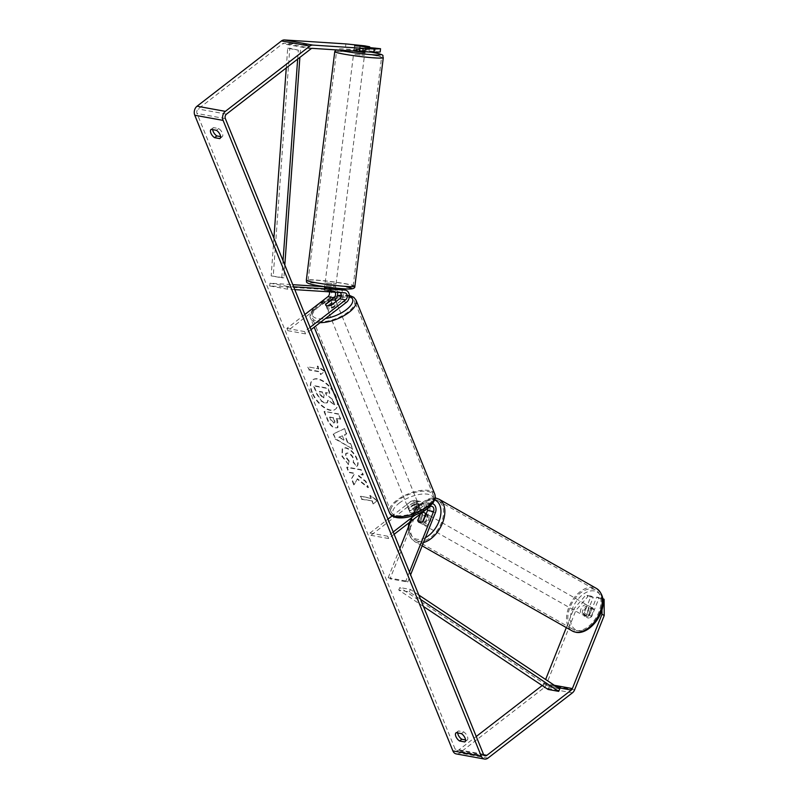 <?xml version="1.0" encoding="UTF-8"?>
<svg xmlns="http://www.w3.org/2000/svg" width="799" height="799" viewBox="0 0 799 799"><rect width="100%" height="100%" fill="white"/><g stroke="black" fill="none" stroke-linecap="round" stroke-linejoin="round"><path stroke-width="0.6" stroke-dasharray="4 3" d="M418.017 520.179L419.515 521.038A5.493 3.476 -60.2 0 0 420.813 523.305A5.493 3.476 -60.2 0 0 421.542 523.565A5.493 3.476 -60.2 0 0 425.178 522.067L429.383 511.52A6.592 4.984 100.3 0 0 426.127 502.491A6.592 4.984 100.3 0 0 422.701 503.44L414.421 509.842A5.493 2.317 157.9 0 1 408.748 509.642A5.493 2.317 157.9 0 1 408.758 508.813L417.028 502.411A6.592 4.984 -79.7 0 1 420.464 501.462A6.592 4.984 -79.7 0 1 423.72 510.491L423.17 511.849M409.458 572.014L405.882 580.983L407.73 582.042L390.022 578.826L417.697 509.402A6.592 4.984 100.3 0 0 414.441 500.374A6.592 4.984 100.3 0 0 411.016 501.323L392.199 515.864M410.566 521.597L415.85 508.344A3.845 2.906 100.3 0 0 413.952 503.08A3.845 2.906 100.3 0 0 411.944 503.63L370.946 535.33L370.007 533.023L387.974 519.12M427.874 508.214A3.845 2.906 100.3 0 0 425.637 505.198A3.845 2.906 100.3 0 0 423.63 505.747L415.36 512.149A5.493 2.317 157.9 0 1 409.687 511.959A5.493 2.317 157.9 0 1 409.687 511.12L417.967 504.718A3.845 2.906 -79.7 0 1 419.964 504.169A3.845 2.906 -79.7 0 1 421.872 509.432L419.894 514.386M432.479 503.66A6.592 4.984 100.3 0 0 432.149 503.59A6.592 4.984 100.3 0 0 428.713 504.529L415.17 514.995M407.73 582.042L410.596 574.831M394.137 534.291L388.644 538.536L370.946 535.33M393.198 531.984L387.705 536.229L388.644 538.536M387.705 536.229L370.007 533.023M422.941 512.429L419.515 521.038M405.882 580.983L388.174 577.767L390.022 578.826M388.174 577.767L399.87 548.424M409.687 511.12L408.758 508.813M415.36 512.149L414.421 509.842M423.33 521.008L425.178 522.067M588.294 605.772A5.493 3.416 -60.4 0 0 583.05 609.657A5.493 3.416 -60.4 0 0 583.58 615.59A5.493 3.416 -60.4 0 0 584.289 615.839A5.493 3.416 -60.4 0 0 589.532 611.954A5.493 3.416 -60.4 0 0 589.003 606.022A5.493 3.416 -60.4 0 0 588.294 605.772M586.166 616.099A5.493 3.416 -60.4 0 0 587.335 617.717A5.493 3.416 -60.4 0 0 588.034 617.967A5.493 3.416 -60.4 0 0 591.05 616.948L593.907 609.767A5.493 3.416 -60.4 0 0 592.748 608.149A5.493 3.416 -60.4 0 0 592.049 607.899A5.493 3.416 -60.4 0 0 589.033 608.908L586.166 616.099L583.55 614.611A5.493 3.416 -60.4 0 1 586.416 607.42L589.033 608.908M422.202 512.598A5.493 3.416 -60.4 0 0 420.693 513.457L422.941 514.736A5.493 3.416 -60.4 0 0 420.084 521.917L417.827 520.648M427.075 514.356A5.493 3.416 -60.4 0 0 421.832 518.241A5.493 3.416 -60.4 0 0 422.361 524.174A5.493 3.416 -60.4 0 0 423.071 524.424A5.493 3.416 -60.4 0 0 428.314 520.549A5.493 3.416 -60.4 0 0 427.785 514.606A5.493 3.416 -60.4 0 0 427.075 514.356M420.813 523.305L418.966 522.246A5.493 3.416 -60.4 0 0 418.986 522.256A5.493 3.416 -60.4 0 0 419.695 522.506M425.917 514.506L427.825 515.585A5.493 3.416 -60.4 0 1 424.958 522.776L422.751 521.517M593.907 609.767L591.29 608.279A5.493 3.416 -60.4 0 1 588.424 615.46L591.05 616.948M588.424 615.46L591.29 608.279M586.416 607.42L583.55 614.611M422.941 514.736L420.084 521.917M424.958 522.776L427.825 515.585M428.953 515.425A5.493 3.416 -60.4 0 0 423.71 519.3A5.493 3.416 -60.4 0 0 424.239 525.233A5.493 3.416 -60.4 0 0 424.948 525.482A5.493 3.416 -60.4 0 0 430.192 521.607A5.493 3.416 -60.4 0 0 429.662 515.675A5.493 3.416 -60.4 0 0 428.953 515.425M586.426 604.713A5.493 3.416 -60.4 0 0 581.173 608.588A5.493 3.416 -60.4 0 0 581.702 614.521A5.493 3.416 -60.4 0 0 582.411 614.771A5.493 3.416 -60.4 0 0 587.664 610.895A5.493 3.416 -60.4 0 0 587.125 604.963A5.493 3.416 -60.4 0 0 586.426 604.713M576.129 630.521A22.702 14.082 -60.4 0 0 597.812 614.501A22.702 14.082 -60.4 0 0 595.615 589.992A22.702 14.082 -60.4 0 0 592.698 588.963A22.702 14.082 -60.4 0 0 571.015 604.983A22.702 14.082 -60.4 0 0 573.223 629.492A22.702 14.082 -60.4 0 0 576.129 630.521M418.666 541.233A22.702 14.082 -60.4 0 0 440.349 525.213A22.702 14.082 -60.4 0 0 438.142 500.703A22.702 14.082 -60.4 0 0 435.235 499.675A22.702 14.082 -60.4 0 0 413.552 515.695A22.702 14.082 -60.4 0 0 415.75 540.204A22.702 14.082 -60.4 0 0 418.666 541.233M312.289 392.279A18.537 9.298 52.3 0 1 312.898 379.785A18.537 9.298 52.3 0 1 336.179 396.614A18.537 9.298 52.3 0 1 335.57 409.118A18.537 9.298 52.3 0 1 312.289 392.279M311.91 392.569A18.537 9.298 52.3 0 1 312.519 380.074A18.537 9.298 52.3 0 1 335.8 396.903A18.537 9.298 52.3 0 1 335.19 409.408A18.537 9.298 52.3 0 1 311.91 392.569M380.174 52.005L360.009 50.097L360.379 46.821M360.009 50.097L354.337 49.069L369.308 50.027L369.607 47.421M357.443 478.751L354.187 484.643L351.72 478.571L354.886 473.248L349.143 472.209L347.066 467.085L361.228 469.652L363.305 474.776L359.64 474.117L358.801 475.695L365.952 481.298L368.449 487.45L357.443 478.751L354.187 484.643M347.615 441.867L344.709 434.716L346.696 433.867L344.549 428.584L333.543 433.827L335.54 438.731L352.888 449.118L350.671 443.665L347.235 442.167L344.709 434.716M220.564 136.599L222.052 136.869A5.493 2.757 -127.7 0 0 222.182 136.779A5.493 2.757 -127.7 0 0 222.312 132.944A5.493 2.757 -127.7 0 0 218.676 128.559L213.463 127.61A5.493 2.757 -127.7 0 0 213.333 127.7A5.493 2.757 -127.7 0 0 212.704 129.628M345.877 43.905L345.508 47.171L284.094 43.226A3.296 2.497 100.3 0 0 282.596 43.725L198.162 108.984A3.296 2.497 100.3 0 0 197.033 113.498L455.15 749.162A3.296 2.497 100.3 0 0 456.818 750.661A3.296 2.497 100.3 0 0 458.526 750.191L476.244 736.498M457.687 732.953A5.493 2.757 52.3 0 1 458.326 731.025A5.493 2.757 52.3 0 1 458.456 730.935L463.66 731.884A5.493 2.757 52.3 0 1 467.295 736.269A5.493 2.757 52.3 0 1 467.165 740.104A5.493 2.757 52.3 0 1 467.035 740.194L465.547 739.924M373.513 503.7L377.348 500.544L370.137 495.38L371.265 498.157L360.639 496.229L361.767 499.005L372.394 500.933L373.143 503.989L377.348 500.544M318.741 368.808L317.612 366.032L324.823 371.195L320.988 374.351L319.87 371.575L309.243 369.647L308.114 366.881L318.741 368.808L308.114 366.881M335.74 427.845L337.947 427.525L337.647 420.833L336.619 418.296L340.674 419.036L338.586 413.912L324.424 411.345L327.64 419.265C329.717 424.179 332.424 427.036 335.74 427.845L337.568 427.815L336.619 418.296M357.103 466.147C358.461 464.958 358.411 462.421 356.973 458.546C354.287 452.673 350.551 449.048 345.777 447.69L342.581 448.229L342.332 456.079L348.474 464.459L349.193 461.023L345.887 456.678L346.097 453.243L347.885 452.963C350.282 453.552 352.139 455.25 353.458 458.057L353.438 461.912L356.724 466.436C358.082 465.248 358.042 462.711 356.604 458.836C353.907 452.963 350.182 449.338 345.408 447.979L342.212 448.519L341.952 456.379L348.474 464.459M601.977 609.457L601.897 598.032L596.693 597.093L589.472 615.21A5.493 3.476 119.8 0 1 585.118 616.438A5.493 3.476 119.8 0 1 583.809 614.181L591.03 596.064L593.248 597.332L586.027 615.45A5.493 3.476 -60.2 0 0 587.325 617.717A5.493 3.476 -60.2 0 0 591.689 616.478L598.91 598.361L604.114 599.31M456.229 753.906A6.592 4.984 100.3 0 0 459.655 752.968L544.089 687.699A6.592 4.984 100.3 0 0 546.276 684.693L575.899 610.376L588.044 596.394L585.827 595.125L573.682 609.108L575.899 610.376M593.248 597.332L588.044 596.394M591.03 596.064L585.827 595.125M596.693 597.093L598.91 598.361M601.897 598.032L602.786 598.551M542.181 685.532L542.96 684.923A3.296 2.497 100.3 0 0 544.059 683.425L545.627 679.49M566.311 627.595L573.682 609.108M369.308 50.027L364.114 49.089L364.484 45.813M345.508 47.171L364.114 49.089M374.971 51.056L375.35 47.79M354.666 45.803L365.483 47.151M354.337 49.069L354.716 45.813M222.052 136.869L220.045 138.427M218.676 128.559L216.419 130.297M213.463 127.61L211.206 129.358M583.809 614.181L586.027 615.45M589.472 615.21L591.689 616.478M467.035 740.194L465.028 741.752M463.66 731.884L461.403 733.622M458.456 730.935L456.199 732.683M325.363 402.936L327.45 402.626L328.219 399.929L334.961 405.243L332.554 399.32L326.741 394.806L325.822 392.559L330.127 393.338L328.039 388.204L313.847 385.627L317.403 394.386L321.398 400.699L324.993 403.225L327.071 402.916L327.84 400.219L334.961 405.243M332.554 399.32L326.362 395.096L325.453 392.848L329.747 393.627L327.67 388.494L313.468 385.917L317.023 394.676L321.398 400.699M321.018 400.988L324.993 403.225M332.174 399.61L334.581 405.532M376.968 500.833L370.137 495.38M369.767 495.68L371.265 498.157M370.886 498.446L360.639 496.229M372.394 500.933L361.388 499.295L360.269 496.519M372.014 501.223L373.143 503.989M307.745 367.17L309.243 369.647M318.362 369.098L317.243 366.322L324.444 371.485L320.619 374.641L319.49 371.865L308.863 369.947M342.312 435.735L343.979 439.849L339.146 437.083L342.312 435.735L343.979 439.849M343.61 440.139L339.146 437.083M344.329 435.006L346.696 433.867M346.317 434.157L344.549 428.584M344.169 428.873L333.543 433.827M333.173 434.117L335.54 438.731M335.161 439.021L352.888 449.118M352.509 449.418L350.671 443.665M350.292 443.954L347.235 442.167M338.776 437.373L341.932 436.024M333.842 422.761L330.776 419.465L329.807 417.058L333.553 417.737L334.531 420.174C335.24 422.042 335.021 422.911 333.882 422.761L330.406 419.755L329.807 417.058M329.428 417.348L333.553 417.737M333.173 418.037L334.162 420.464C334.871 422.341 334.651 423.2 333.503 423.061L334.641 422.641L333.503 423.061M336.249 418.586L340.674 419.036M340.294 419.325L338.586 413.912M338.217 414.202L324.424 411.345M324.054 411.635L327.27 419.555C329.348 424.469 332.044 427.325 335.36 428.134M353.817 484.933L351.35 478.861L354.506 473.537L348.764 472.499L346.686 467.375L360.848 469.942L362.926 475.065L359.27 474.406L358.431 475.984L365.572 481.587L368.069 487.74L357.063 479.04M348.094 464.748L349.193 461.023M348.813 461.313L345.518 456.968L345.717 453.532L347.505 453.253C349.902 453.852 351.76 455.55 353.088 458.346L353.438 461.912M353.058 462.202L356.724 466.436M323.555 397.832L320.699 394.736L319.34 391.38L322.746 391.999L324.124 395.385L323.555 397.832L324.254 397.722L323.176 398.122L320.329 395.036L318.961 391.67L322.367 392.289L323.745 395.675L323.555 397.832M335.121 292.214A3.845 2.906 100.3 0 0 333.303 290.746A3.845 2.906 100.3 0 0 333.053 290.716L324.204 290.207L330.007 291.176L330.317 288.449M325.842 287.84L329.518 288.359M337.518 292.364A6.592 4.984 100.3 0 0 335.47 288.789A6.592 4.984 100.3 0 0 333.792 288.039A6.592 4.984 100.3 0 0 333.363 287.99L324.544 287.45M324.634 286.721L327.34 286.891A6.592 4.984 -79.7 0 1 327.78 286.951A6.592 4.984 -79.7 0 1 331.615 292.054A6.592 4.984 -79.7 0 1 328.848 298.976L287.84 330.676L286.901 328.369L304.878 314.476M294.781 289.618L287.38 289.138L269.672 285.932L327.031 289.618A3.845 2.906 -79.7 0 1 327.28 289.647A3.845 2.906 -79.7 0 1 329.378 291.845M287.38 289.138L287.69 286.412L293.642 286.801M310.102 327.33L304.609 331.585L286.901 328.369M311.041 329.647L305.548 333.892L287.84 330.676M305.548 333.892L304.609 331.585M339.465 289.068A6.592 4.984 -79.7 0 1 343.3 294.172A6.592 4.984 -79.7 0 1 340.534 301.103L332.254 307.495A5.493 2.317 157.9 0 1 326.591 307.305A5.493 2.317 157.9 0 1 326.591 306.466L334.831 300.094M287.69 286.412L269.982 283.206L292.774 284.674M269.672 285.932L269.982 283.206M330.007 291.176L338.716 291.735A3.845 2.906 -79.7 0 1 338.966 291.775A3.845 2.906 -79.7 0 1 340.314 292.544M325.762 304.419L326.591 306.466M331.315 305.188L332.254 307.495M324.334 290.147L324.654 287.42M335.97 307.725A5.493 2.317 -22.1 0 0 337.528 305.018A5.493 2.317 -22.1 0 0 334.072 304.219A5.493 2.317 -22.1 0 0 328.888 306.446A5.493 2.317 -22.1 0 0 327.34 309.153A5.493 2.317 -22.1 0 0 330.796 309.952A5.493 2.317 -22.1 0 0 335.97 307.725M330.956 300.404L332.074 303.171A5.493 2.317 -22.1 0 0 328.329 305.058A5.493 2.317 -22.1 0 0 326.701 307.325L325.583 304.559M336.009 301.563L337.038 304.069A5.493 2.317 -22.1 0 1 335.41 306.347A5.493 2.317 -22.1 0 1 331.665 308.224L330.536 305.458M419.944 508.264A5.493 2.317 -22.1 0 0 419.875 507.824A5.493 2.317 -22.1 0 0 414.991 507.365L413.862 504.588A5.493 2.317 -22.1 0 0 410.117 506.476A5.493 2.317 -22.1 0 0 408.489 508.743L409.617 511.52A5.493 2.317 -22.1 0 0 409.687 511.959A5.493 2.317 -22.1 0 0 414.571 512.419L419.944 508.264L418.826 505.487A5.493 2.317 -22.1 0 1 417.198 507.764A5.493 2.317 -22.1 0 1 413.453 509.642L414.571 512.419M416.639 506.376A5.493 2.317 -22.1 0 0 418.187 503.66A5.493 2.317 -22.1 0 0 414.731 502.861A5.493 2.317 -22.1 0 0 409.557 505.088A5.493 2.317 -22.1 0 0 407.999 507.794A5.493 2.317 -22.1 0 0 411.455 508.593A5.493 2.317 -22.1 0 0 416.639 506.376M414.991 507.365L409.617 511.52M331.665 308.224L337.038 304.069M332.074 303.171L326.701 307.325M413.862 504.588L408.489 508.743M413.453 509.642L418.826 505.487M415.7 504.059A5.493 2.317 -22.1 0 0 417.248 501.353A5.493 2.317 -22.1 0 0 413.792 500.554A5.493 2.317 -22.1 0 0 408.619 502.781A5.493 2.317 -22.1 0 0 407.061 505.487A5.493 2.317 -22.1 0 0 410.516 506.286A5.493 2.317 -22.1 0 0 415.7 504.059M336.908 310.042A5.493 2.317 -22.1 0 0 338.466 307.325A5.493 2.317 -22.1 0 0 335.011 306.526A5.493 2.317 -22.1 0 0 329.827 308.754A5.493 2.317 -22.1 0 0 328.279 311.46A5.493 2.317 -22.1 0 0 331.725 312.259A5.493 2.317 -22.1 0 0 336.908 310.042M318.751 306.746A22.702 9.558 -22.1 0 0 312.339 317.932A22.702 9.558 -22.1 0 0 326.591 321.238A22.702 9.558 -22.1 0 0 347.994 312.049A22.702 9.558 -22.1 0 0 354.406 300.853A22.702 9.558 -22.1 0 0 340.144 297.558A22.702 9.558 -22.1 0 0 318.751 306.746M397.532 500.763A22.702 9.558 -22.1 0 0 391.12 511.959A22.702 9.558 -22.1 0 0 405.383 515.255A22.702 9.558 -22.1 0 0 426.776 506.077A22.702 9.558 -22.1 0 0 433.188 494.881A22.702 9.558 -22.1 0 0 418.936 491.585A22.702 9.558 -22.1 0 0 397.532 500.763M364.813 52.624L353.907 51.266M364.923 51.735L365.493 47.181L365.003 51.006L359.071 50.627L359.54 46.821M335.45 288.779L335.111 291.525L330.167 290.506L330.566 287.241L324.634 286.861L330.566 287.241M326.122 285.662L335.73 286.601L326.122 285.662M324.554 287.52L324.214 290.147L329.168 291.146L329.578 287.88L335.51 288.259M335.111 291.525L329.168 291.146M324.224 290.127L330.167 290.506M354.596 45.803L354.127 49.608L360.059 49.987L360.539 46.182M359.071 50.627L365.003 51.006M360.059 49.987L354.127 49.608M326.451 282.936L336.069 283.885L326.451 282.936M354.866 54.392L364.474 55.341L354.866 54.392M376.199 55.77A22.702 1.558 7.1 0 0 351.35 52.235A22.702 1.558 7.1 0 0 336.499 51.865A22.702 1.558 7.1 0 0 341.852 53.563A22.702 1.558 7.1 0 0 366.701 57.099A22.702 1.558 7.1 0 0 381.552 57.468A22.702 1.558 7.1 0 0 376.199 55.77M347.785 284.314A22.702 1.558 7.1 0 0 322.936 280.779A22.702 1.558 7.1 0 0 308.084 280.409A22.702 1.558 7.1 0 0 313.438 282.107A22.702 1.558 7.1 0 0 338.287 285.642A22.702 1.558 7.1 0 0 353.138 286.012A22.702 1.558 7.1 0 0 347.785 284.314M297.657 59.116L298.307 50.167L287.69 48.24L286.262 67.925M273.907 238.192L271.171 275.885L281.797 277.812L283.036 260.684M284.814 265.058L283.885 277.802L271.171 275.885M283.885 277.802L281.797 277.812M298.307 50.167L289.777 48.22L273.258 275.875M300.404 50.147L299.875 57.398M287.69 48.24L289.777 48.22M423.44 606.461L398.711 589.992L409.338 591.919L420.574 599.4M418.806 595.035L410.436 589.462L399.82 587.535L398.711 589.992M410.436 589.462L409.338 591.919M559.779 688.918L549.153 686.99L399.82 587.535M548.054 689.437L549.153 686.99M423.72 510.491L417.697 509.402M417.028 502.411L411.016 501.323M421.872 509.432L415.85 508.344M417.967 504.718L411.944 503.63M429.652 506.846L423.63 505.747M428.713 504.529L422.701 503.44M435.405 512.618L429.383 511.52M572.354 631.02A24.459 15.181 119.6 0 1 569.977 604.613A24.459 15.181 119.6 0 1 593.347 587.355A24.459 15.181 119.6 0 1 596.483 588.464M594.216 590.93A21.713 13.473 -60.4 0 0 572.533 608.399A21.713 13.473 -60.4 0 0 578.366 630.681A21.713 13.473 -60.4 0 0 600.049 613.213A21.713 13.473 -60.4 0 0 594.216 590.93M439.011 499.175A24.459 15.181 -60.4 0 0 435.874 498.067A24.459 15.181 -60.4 0 0 412.514 515.325A24.459 15.181 -60.4 0 0 414.881 541.732A24.459 15.181 -60.4 0 0 418.027 542.851A24.459 15.181 -60.4 0 0 423.48 542.531M425.428 537.637A21.713 13.473 119.6 0 1 417.148 539.265A21.713 13.473 119.6 0 1 409.348 524.663M409.727 522.246A21.713 13.473 119.6 0 1 432.998 499.515A21.713 13.473 119.6 0 1 434.666 499.974M225.358 118.642L197.033 113.498M483.475 754.306L455.15 749.162M574.601 689.837L546.276 684.693M554.336 685.292L544.059 683.425M557.842 687.629L542.96 684.923M483.705 754.755L458.526 750.191M226.487 114.127L198.162 108.984M310.921 48.859L282.596 43.725M312.419 48.359L284.094 43.226M487.979 758.101L459.655 752.968M572.414 692.843L544.089 687.699M333.363 287.99L327.34 286.891M334.871 300.074L328.848 298.976M333.053 290.716L327.031 289.618M346.556 302.192L340.534 301.103M344.739 292.834L338.716 291.735M320.089 322.646A24.459 10.297 157.9 0 1 310.711 318.601A24.459 10.297 157.9 0 1 317.612 306.536A24.459 10.297 157.9 0 1 340.674 296.639A24.459 10.297 157.9 0 1 356.034 300.194M349.343 296.159A21.713 9.139 -22.1 0 0 341.223 295.46M337.388 296.049A21.713 9.139 -22.1 0 0 318.441 304.549A21.713 9.139 -22.1 0 0 325.483 318.481M434.816 494.221A24.459 10.297 -22.1 0 0 419.455 490.666A24.459 10.297 -22.1 0 0 396.394 500.564A24.459 10.297 -22.1 0 0 389.493 512.628M399.11 503.19A21.713 9.139 157.9 0 1 427.954 494.241A21.713 9.139 157.9 0 1 427.075 508.274A21.713 9.139 157.9 0 1 398.232 517.223A21.713 9.139 157.9 0 1 399.11 503.19M334.751 51.645A24.459 1.688 -172.9 0 1 350.751 52.045A24.459 1.688 -172.9 0 1 377.528 55.85A24.459 1.688 -172.9 0 1 383.29 57.678M354.886 286.222A24.459 1.688 7.1 0 0 349.113 284.394A24.459 1.688 7.1 0 0 322.347 280.589A24.459 1.688 7.1 0 0 306.337 280.189M371.145 52.145A21.713 1.498 7.1 0 0 345.418 49.069A21.713 1.498 7.1 0 0 339.655 50.117M313.847 284.873A21.713 1.498 -172.9 0 1 316.324 283.056A21.713 1.498 -172.9 0 1 346.696 286.981M420.464 501.462L414.441 500.374M419.964 504.169L413.952 503.08M432.149 503.59L426.127 502.491M431.65 506.286L425.637 505.198M407.999 507.794L408.748 509.642M422.152 545.847L414.881 541.732L410.646 537.547L409.018 533.722L408.349 527.15M408.878 522.896L418.986 504.439L435.235 497.857M583.58 615.59L585.118 616.438M418.986 522.256L422.361 524.174M426.237 513.727L427.785 514.606M589.003 606.022L592.748 608.149M424.239 525.233L581.702 614.521M438.142 500.703L595.615 589.992M415.75 540.204L573.223 629.492M429.662 515.675L587.125 604.963M485.143 755.804L456.818 750.661M354.207 49.119L354.576 45.853M222.182 136.779L219.925 138.527M213.333 127.7L211.076 129.448M467.165 740.104L464.908 741.852M458.326 731.025L456.069 732.773M333.792 288.039L327.78 286.951M333.303 290.746L327.28 289.647M344.988 292.863L338.966 291.775M327.34 309.153L326.591 307.305M324.204 290.207L324.514 287.48M349.323 295.33L341.223 295.111M337.458 295.73L317.702 304.689C310.981 310.481 308.644 315.116 310.711 318.601L314.197 327.2M337.528 305.018L336.099 301.493M419.875 507.824L418.187 503.66M417.248 501.353L338.466 307.325M391.12 511.959L312.339 317.932M433.188 494.881L354.406 300.853M407.061 505.487L328.279 311.46M335.121 291.505L335.46 288.789M335.55 288.049L335.73 286.601M324.214 290.147L324.544 287.51M324.644 286.691L324.823 285.253M353.937 51.036L354.586 45.823M371.235 52.145L343.58 48.949L338.936 48.879L335.69 49.858M336.069 283.885L364.474 55.341M308.084 280.409L336.499 51.865M353.138 286.012L381.552 57.468M325.163 282.526L353.567 53.982"/><path stroke-width="1.2" d="M419.894 514.386L418.017 520.179M417.667 519.979A5.493 3.476 -60.2 0 0 418.966 522.246A5.493 3.476 -60.2 0 0 419.695 522.506A5.493 3.476 -60.2 0 0 423.33 521.008L427.535 510.461A3.845 2.906 100.3 0 0 427.874 508.214M410.596 574.831L435.405 512.618A6.592 4.984 100.3 0 0 432.479 503.66M409.458 572.014L433.557 511.56A3.845 2.906 100.3 0 0 431.65 506.286A3.845 2.906 100.3 0 0 429.652 506.846L394.137 534.291M392.199 515.864L387.974 519.12M415.17 514.995L393.198 531.984M423.17 511.849L422.941 512.429M399.87 548.424L410.566 521.597M425.917 514.506L425.567 514.306A5.493 3.416 -60.4 0 0 424.409 512.698A5.493 3.416 -60.4 0 0 423.71 512.449A5.493 3.416 -60.4 0 0 422.202 512.598M420.514 513.907L417.827 520.648A5.493 3.416 -60.4 0 0 418.976 522.256M422.751 521.517L422.701 521.497A5.493 3.416 -60.4 0 1 419.695 522.506M425.567 514.306L422.701 521.497M465.547 739.924L461.832 739.255L459.575 740.993A5.493 2.757 52.3 0 1 455.889 736.478A5.493 2.757 52.3 0 1 456.069 732.773A5.493 2.757 52.3 0 1 456.199 732.683L461.403 733.622A5.493 2.757 52.3 0 1 465.038 738.016A5.493 2.757 52.3 0 1 464.908 741.852A5.493 2.757 52.3 0 1 464.778 741.941L459.575 740.993M461.832 739.255A5.493 2.757 52.3 0 1 458.147 734.73A5.493 2.757 52.3 0 1 457.687 732.953M212.704 129.628A5.493 2.757 -127.7 0 0 213.153 131.406A5.493 2.757 -127.7 0 0 216.849 135.93L214.581 137.668L219.795 138.617A5.493 2.757 -127.7 0 0 219.925 138.527A5.493 2.757 -127.7 0 0 220.055 134.691A5.493 2.757 -127.7 0 0 216.419 130.297L211.206 129.358A5.493 2.757 -127.7 0 0 211.076 129.448A5.493 2.757 -127.7 0 0 210.896 133.153A5.493 2.757 -127.7 0 0 214.581 137.668M365.483 47.151L380.544 48.729L380.174 52.005L373.832 52.315L312.419 48.359A3.296 2.497 100.3 0 0 310.921 48.859L226.487 114.127A3.296 2.497 100.3 0 0 225.358 118.642L483.475 754.306A3.296 2.497 100.3 0 0 485.143 755.804A3.296 2.497 100.3 0 0 486.861 755.335L571.295 690.066A3.296 2.497 100.3 0 0 572.384 688.568L602.007 614.241L601.977 609.457M216.849 135.93L220.564 136.599M369.607 47.421L369.677 46.761L364.484 45.813L345.877 43.905L284.464 39.95A6.592 4.984 100.3 0 0 281.468 40.949L197.033 106.217A6.592 4.984 100.3 0 0 194.776 115.246L452.893 750.91A6.592 4.984 100.3 0 0 456.229 753.906L484.554 759.05A6.592 4.984 100.3 0 0 487.979 758.101L572.414 692.843A6.592 4.984 100.3 0 0 574.601 689.837L604.224 615.51L602.007 614.241M373.832 52.315L374.202 49.039L312.799 45.094A6.592 4.984 100.3 0 0 309.802 46.092L225.368 111.351A6.592 4.984 100.3 0 0 223.101 120.389L481.218 756.054A6.592 4.984 100.3 0 0 484.554 759.05M602.786 598.551L604.114 599.31L604.224 615.51M545.627 679.49L566.311 627.595M476.244 736.498L542.181 685.532M369.677 46.761L354.666 45.803M374.202 49.039L380.544 48.729M325.822 287.83L324.544 287.45M329.518 288.359L339.026 289.018A6.592 4.984 -79.7 0 1 339.465 289.068L345.478 290.157A6.592 4.984 -79.7 0 1 349.313 295.26A6.592 4.984 -79.7 0 1 346.556 302.192L311.041 329.647M334.831 300.094L334.871 300.074A6.592 4.984 100.3 0 0 337.518 292.364M335.47 288.789A6.592 4.984 100.3 0 0 335.46 288.779L335.55 288.049M329.378 291.845A3.845 2.906 -79.7 0 1 327.91 296.669L304.878 314.476M340.314 292.544A3.845 2.906 -79.7 0 1 339.595 298.786L331.315 305.188A5.493 2.317 157.9 0 1 325.652 304.998A5.493 2.317 157.9 0 1 325.652 304.159L333.932 297.757A3.845 2.906 100.3 0 0 335.121 292.214M294.781 289.618L344.739 292.834A3.845 2.906 -79.7 0 1 344.988 292.863A3.845 2.906 -79.7 0 1 347.225 295.84A3.845 2.906 -79.7 0 1 345.617 299.885L310.102 327.33M293.642 286.801L345.048 290.107A6.592 4.984 -79.7 0 1 345.478 290.157M292.774 284.674L324.634 286.721M335.91 301.303A5.493 2.317 -22.1 0 0 335.84 300.863A5.493 2.317 -22.1 0 0 330.956 300.404L325.583 304.559A5.493 2.317 -22.1 0 0 325.652 304.998A5.493 2.317 -22.1 0 0 330.536 305.458L336.009 301.563M353.937 51.036L364.813 52.624L364.923 51.735M329.578 287.88L335.51 288.259L335.45 288.779M324.554 287.52L324.634 286.861M286.262 67.925L273.907 238.192M297.657 59.116L283.036 260.684M299.875 57.398L284.814 265.058M420.574 599.4L558.681 691.365L548.054 689.437L423.44 606.461M558.681 691.365L559.779 688.918L418.806 595.035M433.557 511.56L427.535 510.461M575.49 632.139A24.459 15.181 119.6 0 1 572.354 631.02L576.019 632.329C592.409 635.565 614.481 601.957 596.483 588.464A24.459 15.181 119.6 0 1 598.851 614.87A24.459 15.181 119.6 0 1 575.49 632.139M409.348 524.663A21.713 13.473 119.6 0 1 409.727 522.246M423.48 542.531A24.459 15.181 -60.4 0 0 442.916 521.937A24.459 15.181 -60.4 0 0 439.011 499.175L596.483 588.464M434.666 499.974A21.713 13.473 119.6 0 1 440.179 517.622A21.713 13.473 119.6 0 1 425.428 537.637M481.218 756.054L452.893 750.91M223.101 120.389L194.776 115.246M572.384 688.568L554.336 685.292M571.295 690.066L557.842 687.629M486.861 755.335L483.705 754.755M312.799 45.094L284.464 39.95M309.802 46.092L281.468 40.949M225.368 111.351L197.033 106.217M333.932 297.757L327.91 296.669M345.617 299.885L339.595 298.786M345.048 290.107L339.026 289.018M434.816 494.221C435.395 497.048 435.425 498.736 434.916 499.265L433.088 502.851L427.825 508.134C415.68 517.672 393.078 522.146 389.493 512.628A24.459 10.297 -22.1 0 0 404.853 516.174A24.459 10.297 -22.1 0 0 427.914 506.276A24.459 10.297 -22.1 0 0 434.816 494.221L356.034 300.194A24.459 10.297 157.9 0 1 349.123 312.259A24.459 10.297 157.9 0 1 320.089 322.646M325.483 318.481A21.713 9.139 -22.1 0 0 346.416 309.622A21.713 9.139 -22.1 0 0 349.343 296.159M341.223 295.46A21.713 9.139 -22.1 0 0 337.388 296.049M354.886 286.222L383.29 57.678A24.459 1.688 -172.9 0 1 367.29 57.278A24.459 1.688 -172.9 0 1 340.524 53.473A24.459 1.688 -172.9 0 1 334.751 51.645L306.337 280.189A24.459 1.688 7.1 0 0 312.109 282.017A24.459 1.688 7.1 0 0 338.886 285.822A24.459 1.688 7.1 0 0 354.886 286.222C355.076 288.03 353.298 288.968 349.553 289.018C341.333 289.028 322.786 286.731 313.637 284.844C303.201 282.566 307.585 281.308 306.337 280.189M339.655 50.117A21.713 1.498 7.1 0 0 342.941 50.886A21.713 1.498 7.1 0 0 373.303 54.811A21.713 1.498 7.1 0 0 375.78 53.004A21.713 1.498 7.1 0 0 371.145 52.145M346.696 286.981A21.713 1.498 -172.9 0 1 344.219 288.799A21.713 1.498 -172.9 0 1 313.847 284.873M408.349 527.15L408.878 522.896M435.235 497.857L439.011 499.175M422.152 545.847L572.354 631.02M424.409 512.698L426.237 513.727M356.034 300.194L353.787 297.288L349.323 295.33M341.223 295.111L337.458 295.73M336.099 301.493L335.84 300.863M389.493 512.628L314.197 327.2M383.29 57.678C381.762 55.511 386.167 55.431 375.999 53.034L371.235 52.145M324.544 287.51L324.644 286.691M335.69 49.858L334.751 51.645"/></g></svg>
